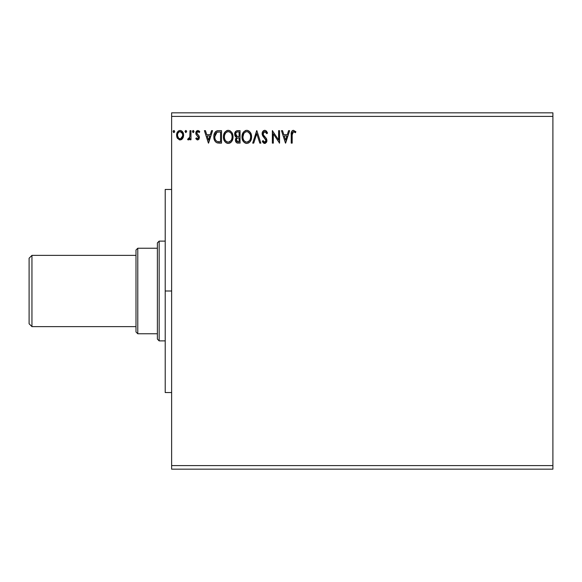 <?xml version="1.0" encoding="UTF-8"?>
<svg xmlns="http://www.w3.org/2000/svg" width="582" height="582" viewBox="0 0 582 582"><rect width="100%" height="100%" fill="white"/><g stroke="black" fill="none" stroke-linecap="round" stroke-linejoin="round"><path stroke-width="0.87" d="M171.632 116.4L552.9 116.4L552.9 465.6L171.632 465.6L171.632 112.835L552.9 112.835L171.632 112.835L171.632 465.6L552.9 465.6L552.9 469.165L171.632 469.165L552.9 469.165L552.9 116.4L171.632 116.4M288.585 130.652L289.632 130.652L285.631 143.121L289.632 130.652L288.585 130.652L287.304 134.653L283.798 134.653L282.517 130.652L281.477 130.652L285.471 143.121L289.632 130.652L288.585 130.652L287.304 134.653L283.798 134.653L282.517 130.652L281.477 130.652L285.471 143.121L281.477 130.652L282.517 130.652M264.759 130.332L262.795 131.474L262.126 133.707L262.744 135.926L265.93 140.153L265.661 141.652L264.992 142.132L263.886 141.826L263.035 140.568L262.286 141.331L263.21 142.743L264.694 143.441L266.389 142.466L266.898 140.036L266.236 138.327L263.406 134.951L263.231 132.871L264.832 131.612L266.069 132.369L266.789 133.693L267.567 133.06L266.192 130.87L264.759 130.332C263.02 130.71 262.147 131.838 262.126 133.707L265.967 140.589L264.708 142.168L263.035 140.568L262.286 141.331L264.694 143.441L266.927 140.531L266.432 138.632L263.406 134.951L263.086 133.729L264.832 131.612L266.789 133.693L267.567 133.06L265.276 130.397M251.562 137.396L251.308 134.617L250.413 132.572L248.885 130.957L247.044 130.346L245.655 130.492L243.8 131.714L242.243 134.668L241.981 136.894L243.138 141.208L244.695 142.823L246.841 143.441L248.66 142.946L250.151 141.601L251.308 139.062L251.577 136.835C251.62 133.285 250.02 131.117 246.761 130.332C243.516 131.146 241.923 133.329 241.981 136.894C241.923 140.495 243.538 142.677 246.841 143.441C250.064 142.597 251.65 140.393 251.577 136.835L251.562 136.275M233.011 137.396L232.764 134.617L231.869 132.572L230.334 130.957L228.777 130.368L227.111 130.492L225.256 131.714L223.699 134.668L223.452 136.334L223.699 139.134L224.587 141.208L226.143 142.823L228.006 143.434L229.817 143.107L231.6 141.601L232.764 139.062L233.026 136.835C233.076 133.285 231.469 131.117 228.217 130.332C224.965 131.146 223.372 133.329 223.437 136.894C223.372 140.495 224.994 142.677 228.29 143.441C231.52 142.597 233.098 140.393 233.026 136.835L233.011 136.275M211.521 130.652L212.561 130.652L208.567 143.121L212.561 130.652L211.521 130.652L210.233 134.653L206.734 134.653L205.453 130.652L204.406 130.652L208.407 143.121L212.561 130.652L211.521 130.652L210.233 134.653L206.734 134.653L205.453 130.652L204.406 130.652L208.407 143.121L204.406 130.652L205.453 130.652M193.122 130.499L194.017 131.532L193.217 130.492L192.416 131.532L193.217 130.492L194.017 131.532L193.559 130.594L192.613 130.848L192.868 132.478L193.559 132.478L194.017 131.532L193.217 132.572L194.017 131.532L193.217 132.572L192.416 131.532L193.217 132.572M185.061 131.532L185.862 130.492L185.061 131.532L185.862 130.492L186.662 131.532L186.458 130.848L185.68 130.521L185.105 131.176L185.68 132.55L186.662 131.532L185.862 132.572L186.662 131.532L185.862 132.572L185.061 131.532L185.949 132.565M174.658 131.35L173.873 130.492L173.072 131.532L173.873 130.492L174.665 131.532L174.214 130.594L173.269 130.848L173.523 132.478L174.214 132.478L174.665 131.532L173.873 132.572L174.665 131.532L173.873 132.572L173.072 131.532L173.873 132.572M182.69 138.414L183.403 136.872L183.57 134.377L183.104 132.703L181.649 130.928L180.1 130.492L178.558 130.928L176.79 133.576L177.103 137.679L179.329 139.826L180.878 139.826L182.202 139.025L183.621 135.184C183.65 132.594 182.472 131.03 180.1 130.492C177.736 131.037 176.564 132.601 176.586 135.184L177.517 138.429L180.1 139.927L182.69 138.414M190.016 130.652L190.976 130.652L190.016 130.652L189.797 137.156L189.266 138.356L188.073 138.647L187.622 139.615L188.917 139.782L190.016 138.429L190.016 139.767L190.976 139.767L190.976 130.652L190.976 139.767L190.976 130.652L190.016 130.652L189.87 136.843L187.622 139.615L188.35 139.927L190.016 138.429L190.016 139.767L190.976 139.767L190.016 139.767M197.625 139.927L199.015 139.127L199.437 137.177L198.913 135.766L196.963 133.947L196.803 132.565L197.902 131.612L199.219 132.572L199.772 131.728L197.8 130.492L196.556 131.023L195.799 132.667L196.09 134.537L198.477 137.367L197.778 138.778L196.338 137.847L195.778 138.632L197.058 139.804L197.625 139.927L199.451 137.534L199.146 136.13L196.731 133.082L197.902 131.612L199.219 132.572L199.772 131.728L197.8 130.492L195.778 133.125L196.09 134.537L198.491 137.578L197.567 138.807L196.338 137.847L195.778 138.632L197.625 139.927M218.345 130.659L216.191 131.183L214.627 133.002L213.9 135.635L214.118 139.134L215.311 141.608L216.657 142.677L221.516 143.121L221.516 130.652L218.621 130.652C215.289 131.103 213.696 133.132 213.841 136.734C213.696 139.287 214.634 141.273 216.657 142.677L221.516 143.121L221.516 130.652L221.516 143.121L218.868 143.107M237.572 130.652L240.06 130.652L236.321 130.928L234.801 132.922L234.917 135.722L236.598 137.381L235.695 138.567L235.463 140.633L236.568 142.706L240.06 143.121L240.06 130.652L240.06 143.121L240.06 130.652L237.572 130.652C235.623 130.957 234.641 132.136 234.626 134.195L236.598 137.381L235.426 140.036C235.441 142.001 236.401 143.026 238.3 143.121L238.038 143.121M253.737 143.121L252.697 143.121L256.691 130.652L252.697 143.121L253.737 143.121L256.771 133.664L259.805 143.121L260.852 143.121L256.851 130.652L260.852 143.121L256.851 130.652L252.697 143.121L253.737 143.121L256.771 133.664L259.805 143.121L260.852 143.121L259.805 143.121M278.596 130.652L278.596 139.935L272.361 130.652L272.361 143.121L273.322 143.121L273.322 133.824L279.556 143.121L279.556 130.652L278.596 130.652L279.556 130.652L278.596 130.652L278.596 139.935L272.361 130.652L272.361 143.121L273.322 143.121L273.322 133.824L279.556 143.121L279.556 130.652L279.353 143.121M292.186 134.828L292.688 132.034L293.845 131.663L295.38 132.732L295.867 131.772L293.51 130.332L292.222 130.783L291.473 131.939L291.226 143.121L292.186 143.121L292.186 134.828L293.517 131.612L295.38 132.732L295.867 131.772L293.51 130.332C291.604 130.979 290.847 132.441 291.226 134.704L291.226 143.121L292.186 143.121L292.186 134.828M171.632 469.165L171.632 465.6L171.632 469.165M552.9 112.835L552.9 116.4L552.9 112.835M182.188 139.033L181.606 139.505M180.1 139.927L179.7 139.898M176.637 136.035L177.284 138.05M177.088 137.665L176.826 136.952M176.601 134.777L176.586 135.184M176.637 134.369L176.695 133.991M176.79 133.576L176.913 133.169M177.088 132.747L177.437 132.099M177.925 131.459L178.332 131.081M179.7 130.521L178.689 130.848M180.522 130.521L180.907 130.601M181.904 131.103L182.362 131.547M182.77 132.099L183.068 132.631M183.417 133.576L183.104 132.703L183.425 133.576M183.621 135.184L183.606 135.621M183.403 136.886L183.112 137.672M182.384 131.568L181.649 130.928M180.405 131.634L182.333 133.394L180.107 131.612L179.503 131.707L180.107 131.612C181.853 132.063 182.704 133.249 182.661 135.177L182.515 133.976L182.661 135.177C182.704 137.112 181.853 138.327 180.107 138.807L180.107 138.807C178.361 138.32 177.51 137.112 177.546 135.177L177.583 135.788L177.546 135.177C177.503 133.249 178.354 132.056 180.107 131.612L181.249 131.969M180.711 138.712L182.057 137.519L182.632 135.788M178.958 138.429L179.954 138.8L178.514 138.014L177.583 135.788M179.263 131.794L178.143 132.849L179.503 131.699M177.692 133.976L178.143 132.849M180.602 138.742L182.603 136.021M186.662 131.532L185.862 130.492L186.662 131.532M187.622 139.615L188.35 139.927L187.622 139.615L188.073 138.647L188.772 138.756M188.073 138.647L188.51 138.807L188.073 138.647M189.717 137.461L189.979 135.671M190.016 134.34L190.016 133.715M189.958 136.064L189.87 136.843M197.48 139.92L197.065 139.804M195.778 138.632L196.338 137.847L196.571 138.174L196.338 137.847M198.44 137.985L197.967 136.377M198.266 136.755L198.491 137.578L197.567 136.021M196.09 134.537L195.778 133.125M196.047 131.772L196.556 131.023M198.68 130.703L199.379 131.212M199.772 131.728L199.219 132.572M199.219 132.565L198.673 131.925M197.036 132.107L196.803 132.558M196.789 132.616L197.058 134.086M196.731 133.082L197.698 134.675M199.451 137.534L199.146 136.137M197.858 139.913L199.044 139.091M208.487 140.117L207.141 135.926L209.826 135.926L208.487 140.117L207.141 135.926L209.826 135.926L208.487 140.117M218.105 143.048L217.428 142.932M214.118 139.134L214.256 139.636M214.111 139.113L213.98 138.48M213.907 137.97L213.878 137.599M213.841 136.734L213.856 136.181M213.856 136.166L213.9 135.628M215.478 131.758L215.929 131.357M216.191 131.183L215.209 132.07M216.948 130.87L218.068 130.674M217.523 130.732L216.911 130.877M215.296 139.491L215.158 139.113M215.042 138.727L214.853 137.679M215.551 133.547L216.395 132.587M215.718 133.293L216.046 132.892M217.108 132.194L220.556 131.932L220.556 141.848L217.166 141.499C215.464 140.422 214.678 138.836 214.802 136.734L216.962 132.252L217.726 132.049M219.232 141.833L218.534 141.782M216.853 141.339L216.424 141.055M215.304 134.035L214.802 136.734L215.384 133.86M232.967 137.927L232.88 138.523M232.764 139.047L232.625 139.549M232.473 139.971L232.225 140.546M232.211 140.575L231.243 142.03M230.901 142.379L230.392 142.772L230.901 142.372M227.708 143.405L226.143 142.823M225.27 142.088L223.939 139.898M223.925 139.862L223.699 139.149M223.503 135.759L223.553 135.373M223.495 135.773L223.75 134.471M224.157 133.373L223.917 133.955M224.579 132.601L225.249 131.728M226.696 130.652L227.096 130.499M227.126 130.492L227.642 130.375M228.791 130.375L230.334 130.957L231.869 132.58M230.348 130.972L231.862 132.565M232.4 133.576L232.625 134.151M232.895 135.228L232.96 135.701M223.954 139.949L224.587 141.208M224.412 136.443L224.397 136.894C224.332 134.02 225.62 132.26 228.246 131.612L227.795 131.641L228.246 131.612C230.843 132.26 232.116 133.998 232.073 136.835L232.022 135.941L232.073 136.835C232.131 139.702 230.858 141.477 228.246 142.168C225.634 141.506 224.346 139.753 224.397 136.894L224.601 135.097L225.554 133.06L226.936 131.91L226.231 132.369M231.723 139.091L231.934 138.276M230.879 140.72L228.479 142.154M225.016 139.818L225.467 140.575M224.601 138.654L224.441 137.796M225.052 139.891L224.608 138.683M225.692 140.859L226.194 141.361L225.692 140.859M225.299 133.431L224.965 134.056M231.52 134.1L231.782 134.791M229.941 132.129L230.603 132.711M228.697 131.641L229.133 131.743M228.777 142.117L229.148 142.015M229.373 141.928L230.668 140.975M232.058 137.287L232.022 137.745M237.441 143.048L236.867 142.874M236.132 142.292L235.805 141.775M235.594 141.23L235.463 140.64M235.426 140.036L235.441 139.658M236.154 137.156L235.106 136.108M235.354 136.479L234.742 135.184M235.361 131.772L234.801 132.922M237.107 142.968L237.696 143.092M235.783 135.213L235.586 134.195C235.674 132.66 236.481 131.91 238.009 131.932L239.107 131.932L239.107 136.566L237.092 136.421L238.62 136.566L237.092 136.421L235.637 133.656L235.637 134.74M236.758 136.283L235.797 135.25M235.586 134.195L235.943 132.849M236.976 132.041L237.441 131.961M236.474 139.287L236.387 140.015C236.438 138.56 237.18 137.839 238.613 137.847L239.107 137.847L239.107 141.848L236.801 141.361L238.111 141.848L236.387 140.015L236.961 138.363L238.613 137.847L237.871 137.905M236.801 141.361L236.387 140.015L236.772 141.324M235.965 135.562L236.307 135.97M235.659 133.54L236.561 132.209M236.561 139.011L236.961 138.363M238.613 137.847L239.107 137.847L239.107 141.848L238.111 141.848M251.511 137.927L251.424 138.523M251.308 139.047L251.169 139.549M251.017 139.978L250.777 140.546M250.762 140.575L250.464 141.128M250.144 141.601L249.794 142.03M246.259 143.405L245.72 143.296M243.822 142.088L242.483 139.898M242.468 139.862L242.25 139.149M242.047 135.759L242.097 135.373M242.047 135.773L242.294 134.471M242.701 133.373L242.461 133.955M243.131 132.601L243.793 131.728M245.24 130.652L245.64 130.499M245.669 130.492L246.193 130.375M247.335 130.375L248.885 130.957L250.42 132.58M248.892 130.972L250.406 132.565M250.944 133.562L251.169 134.151M251.439 135.228L251.511 135.701M242.505 139.949L243.138 141.208M242.956 136.443L242.941 136.894C242.883 134.02 244.164 132.26 246.797 131.612L246.346 131.641L246.797 131.612C249.387 132.26 250.66 133.998 250.616 136.835L250.566 135.941L250.616 136.835C250.675 139.702 249.402 141.477 246.797 142.168C244.178 141.506 242.898 139.753 242.941 136.894L243.843 133.431L245.48 131.91L244.775 132.369M250.071 134.1L248.107 131.91L249.154 132.711M250.602 137.294L250.5 138.189L250.602 137.294M249.423 140.72L247.023 142.154M243.567 139.818L244.018 140.575M243.145 138.654L242.992 137.796M243.603 139.891L243.152 138.683M244.236 140.859L244.738 141.361L244.236 140.859M243.843 133.431L243.509 134.056M249.7 133.424L250.333 134.791M247.241 131.641L247.677 131.743M247.321 142.117L247.685 142.023M247.925 141.928L249.212 140.975M250.5 138.189L250.107 139.535M250.129 139.491L250.275 139.091M266.563 131.241L267.567 133.06L266.789 133.693L266.476 133.009M263.704 132.099L264.104 131.801M263.122 133.3L263.173 134.355M263.086 133.729L263.268 134.66M263.559 135.228L263.959 135.781M264.548 136.479L264.992 136.937M266.541 138.858L266.338 138.48M266.898 141.04L266.803 141.535M266.796 141.557L266.396 142.466M265.501 143.259L265.021 143.412M264.279 143.398L263.886 143.252M262.286 141.331L263.035 140.568L263.442 141.266M264.133 142.008L264.992 142.132M265.661 141.652L265.872 141.23M265.901 141.128L265.93 140.153M265.814 139.724L265.632 139.345M264.199 137.73L265.334 138.902M263.792 137.301L263.442 136.901M263.42 136.872L263.064 136.414M262.482 135.402L262.169 134.289M262.286 134.82L262.176 134.34M262.547 131.896L262.788 131.481M262.809 131.459L263.326 130.877M263.639 130.644L264.446 130.353M263.5 141.353L263.035 140.568M273.322 143.121L272.361 143.121L272.58 130.652M285.558 140.117L284.212 135.926L286.897 135.926L285.558 140.117L284.212 135.926L286.897 135.926L285.558 140.117M292.186 143.121L291.226 143.121M291.233 134.289L291.226 134.704M291.633 131.554L291.466 131.961M291.858 131.176L292.251 130.761M292.506 130.586L293.073 130.375M295.627 131.503L295.38 132.732L294.776 132.223M294.645 132.121L293.284 131.641L294.477 131.998M292.433 132.441L292.2 133.86M292.237 133.38L292.462 132.383M182.333 133.394L182.632 134.573M219.523 131.932L220.556 131.932L220.556 141.848L219.931 141.848M218.228 131.983L218.876 131.947M226.543 132.136L227.358 131.743M230.61 132.718L231.156 133.424M231.862 135.068L232.022 135.948M231.389 139.906L231.17 140.298M227.358 142.023L226.194 141.361M237.66 136.53L237.281 136.472M238.009 131.932L239.107 131.932L239.107 136.566L238.62 136.566M245.087 132.136L245.902 131.743M250.406 135.068L250.566 135.948M249.94 139.906L249.722 140.298M245.91 142.023L244.738 141.361M165.215 291L171.632 291L165.215 291L165.215 189.448L165.215 392.552L165.215 291M31.952 255.367L29.1 258.219L29.1 323.781L31.952 326.633L31.952 255.367L31.952 326.633L135.999 326.633L31.952 326.633L29.1 323.781L29.1 258.219L31.952 255.367L135.999 255.367L31.952 255.367M157.38 248.238L157.38 339.102L159.162 340.885L159.162 241.115L157.38 242.898L157.38 248.238L157.38 242.898L159.162 241.115L159.162 340.885L165.215 340.885L159.162 340.885L157.38 339.102L157.38 248.238L137.781 248.238L137.781 333.762L157.38 333.762L137.781 333.762L137.781 248.238L135.999 250.02L135.999 331.98L135.999 250.02L137.781 248.238L157.38 248.238M165.215 241.115L159.162 241.115L165.215 241.115M135.999 331.98L137.781 333.762L135.999 331.98M171.632 189.448L165.215 189.448M171.632 392.552L165.215 392.552"/></g></svg>
